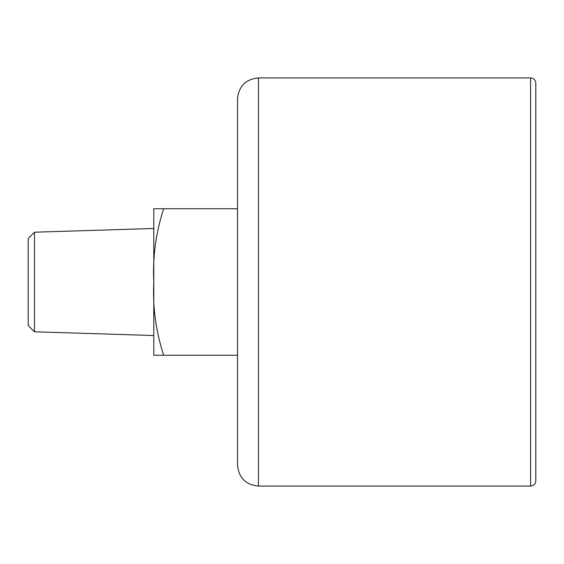 <?xml version="1.0" encoding="UTF-8"?>
<svg xmlns="http://www.w3.org/2000/svg" width="564" height="564" viewBox="0 0 564 564"><rect width="100%" height="100%" fill="white"/><g stroke="black" fill="none" stroke-linecap="round" stroke-linejoin="round"><path stroke-width="0.85" d="M237.522 355.264L163.666 355.264C155.868 331.329 152.583 306.915 153.789 282C152.569 257.142 155.861 232.721 163.666 208.736L153.789 208.736L153.789 355.264L163.666 355.264M237.522 208.736L163.666 208.736M535.8 83.148C535.49 79.968 533.748 78.227 530.569 77.917L258.453 77.917C245.735 79.157 238.762 86.13 237.522 98.848L237.522 465.152C238.762 477.87 245.742 484.85 258.453 486.083L530.569 486.083C533.748 485.773 535.49 484.032 535.8 480.852L535.8 83.148L535.8 480.852M34.474 331.794L34.474 232.206L28.2 238.48L28.2 325.52L34.474 331.794L153.789 335.524M34.474 232.206L153.789 228.476M258.453 77.917L258.453 486.083M530.569 77.917L530.569 486.083"/></g></svg>
